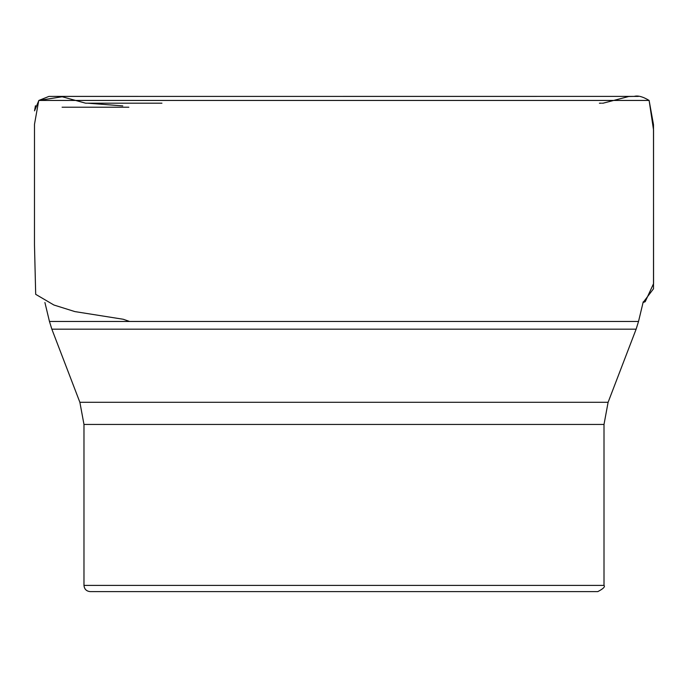 <?xml version="1.0" encoding="UTF-8"?>
<svg xmlns="http://www.w3.org/2000/svg" width="688" height="688" viewBox="0 0 688 688"><rect width="100%" height="100%" fill="white"/><g stroke="black" fill="none" stroke-linecap="round" stroke-linejoin="round"><path stroke-width="1.03" d="M83.979 585.411L604.004 585.411C605.354 586.709 603.29 588.773 597.812 591.603L90.171 591.603C86.413 591.233 84.349 589.169 83.979 585.411L83.979 424.453L79.877 402.291L51.849 329.174L49.459 321.468L638.524 321.468L643.228 301.851M128.837 107.216L62.092 107.216L128.837 107.216M638.524 321.468L636.133 329.174L51.849 329.174M35.441 105.737L34.538 110.854L38.863 100.439L62.178 96.759L85.613 103.191M87.703 103.191L122.774 105.9M79.877 402.291L608.106 402.291L636.133 329.174M83.979 424.453L604.004 424.453L608.106 402.291M49.932 96.415L634.173 96.397C637.905 95.322 642.884 96.664 649.119 100.439L653.488 124.64L653.566 283.628L645.215 301.697L643.065 302.548L653.497 288.779L653.548 130.023L649.119 100.439L38.863 100.439L48.925 96.415L56.012 96.415M53.862 96.397L138.159 96.397M38.726 100.577L34.495 124.287L34.477 244.833L35.69 294.326L53.888 305.008L74.846 311.587L123.272 319.266L129.585 321.468M49.459 321.468L44.909 302.496M604.004 585.411L604.004 424.453M632.057 96.415L638.387 96.415M638.223 96.415L631.808 96.415M342.994 96.397L544.277 96.397M634.026 96.397L628.746 96.509L603.127 103.183M602.998 103.183L602.292 103.183M601.415 103.183L599.394 103.209M86.671 103.183L87.264 103.183M86.026 103.191L87.204 103.183M87.935 103.183L161.947 103.183"/></g></svg>
